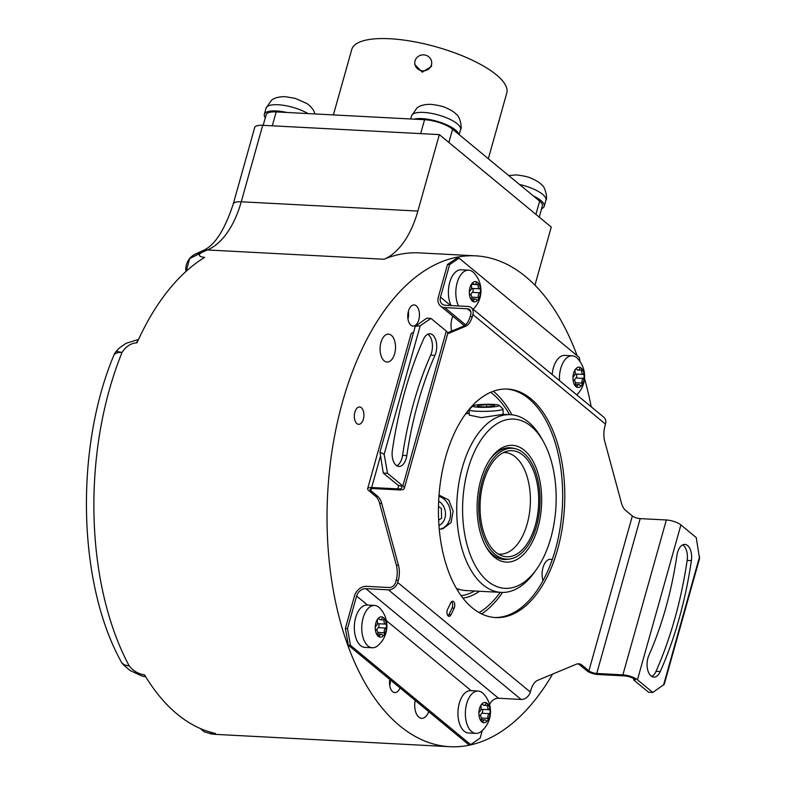 <?xml version="1.0" encoding="UTF-8"?>
<svg xmlns="http://www.w3.org/2000/svg" width="786" height="786" viewBox="0 0 786 786"><rect width="100%" height="100%" fill="white"/><g stroke="black" fill="none" stroke-linecap="round" stroke-linejoin="round"><path stroke-width="1.18" d="M390.337 679.9A10.11 5.571 -87 0 1 389.728 685.5M482.26 730.548L480.128 738.142L470.657 744.617L468.535 744.509L400.015 687.888A10.591 5.836 -87 0 1 394.818 692.594A10.591 5.836 -87 0 1 391.998 691.051A10.591 5.836 -87 0 1 389.797 679.458L348.326 645.188L345.368 628.436L354.496 595.916A11.014 8.518 -50.4 0 1 366.502 586.336L389.109 587.525A5.934 4.588 129.6 0 0 395.584 582.367L396.173 580.245A16.948 9.334 93 0 0 396.341 565.144L379.618 503.394A16.948 9.334 93 0 0 375.502 496.153L368.742 490.572A8.479 2.672 -164.3 0 1 367.651 488.646A8.479 2.672 -164.3 0 1 371.67 487.517L397.804 488.892A8.479 2.672 15.7 0 0 401.823 487.752A8.479 2.672 15.7 0 0 400.722 485.836L398.197 485.384L383.273 473.054L379.972 452.147L384.158 454.298L387.508 473.28L383.273 473.054M400.015 687.888L389.797 679.458M470.657 744.617L350.448 645.306L348.326 645.188M577.13 355.685A245.763 135.29 93 0 0 475.658 255.843A245.763 135.29 93 0 0 457.206 257.15A245.763 135.29 93 0 0 327.074 510.871A245.763 135.29 93 0 0 449.828 746.7A245.763 135.29 93 0 0 468.289 745.393A245.763 135.29 93 0 0 552.607 674.093M591.21 406.814A245.763 135.29 93 0 0 584.509 378.459M493.353 391.241A120.238 66.191 -87 0 1 511.892 414.782M502.549 592.438A120.238 66.191 -87 0 1 481.631 613.915M411.137 306.216A10.591 5.836 -87 0 1 414.153 304.929A10.591 5.836 -87 0 1 419.36 313.034A10.591 5.836 -87 0 1 416.059 324.795A10.591 5.836 -87 0 1 413.043 326.082A10.591 5.836 -87 0 1 407.836 317.976A10.591 5.836 -87 0 1 411.137 306.216M395.505 346.597A13.981 7.693 93 0 0 388.53 334.129A13.981 7.693 93 0 0 380.08 349.593A13.981 7.693 93 0 0 387.056 362.061A13.981 7.693 93 0 0 395.505 346.597M363.918 414.723A8.685 4.785 93 0 0 359.575 406.981A8.685 4.785 93 0 0 354.329 416.58A8.685 4.785 93 0 0 358.662 424.332A8.685 4.785 93 0 0 363.918 414.723M552.204 559.73A13.981 7.693 93 0 0 550.544 559.308A13.981 7.693 93 0 0 542.094 574.763A13.981 7.693 93 0 0 543.008 580.667M415.175 700.424A13.981 7.693 93 0 0 414.703 705.857A13.981 7.693 93 0 0 421.689 718.335A13.981 7.693 93 0 0 428.743 711.625M447.48 264.518L456.961 258.044L459.073 258.152L449.602 264.627L447.48 264.518L438.352 297.039A11.014 8.518 -50.4 0 0 440.524 306.019A11.014 8.518 -50.4 0 0 444.719 307.591L467.326 308.78A5.934 4.588 129.6 0 1 469.586 309.625A5.934 4.588 129.6 0 1 470.755 314.459L470.156 316.581A16.948 9.334 93 0 1 463.386 326.219L447.666 332.773M452.844 316.188A13.981 7.693 93 0 0 451.017 325.994A13.981 7.693 93 0 0 451.704 331.093M113.764 355.478A16.948 7.526 22.1 0 1 122.056 352.433L116.2 351.313A16.948 16.948 0 0 0 113.764 355.478L113.764 355.478C74.827 448.59 77.657 583.153 121.152 661.665L121.152 661.665A16.948 10.473 -28.2 0 0 129.169 665.85C133.188 670.861 138.139 673.828 144.025 674.771A8.479 4.667 93 0 0 145.459 676.353M144.025 674.771L144.516 674.801A245.763 135.29 93 0 0 215.462 733.417L214.971 733.387C210.108 733.289 208.997 733.485 211.65 733.996L204.36 731.894L200.243 728.484M121.152 661.665A16.948 16.948 0 0 0 123.373 664.858L129.169 665.85A245.763 135.29 -87 0 1 114.923 633.811A245.763 135.29 -87 0 1 122.056 352.433C125.829 346.557 130.643 343.344 136.489 342.814L136.98 342.843A245.763 135.29 93 0 1 204.665 257.376L204.173 257.346C199.29 256.668 198.141 255.244 200.735 253.072A16.948 13.48 62.9 0 0 194.997 254.261L202.424 250.803C214.185 246.273 224.452 230.691 233.226 204.046L254.684 127.578A16.948 5.345 15.7 0 1 262.711 125.308L439.345 134.602L417.887 211.07A84.75 46.649 -87 0 1 384.079 259.252A245.763 135.29 -87 0 1 419.144 252.876L475.658 255.843M214.323 733.161A8.479 4.667 93 0 0 214.971 733.387M210.805 733.918A16.948 14.138 -83.1 0 0 210.854 733.928A16.948 14.138 -83.1 0 0 211.65 733.996A245.763 135.29 -87 0 0 216.681 734.429L449.828 746.7M534.952 285.171L551.261 227.066L439.345 134.602M384.079 259.252L207.445 249.958A245.763 135.29 -87 0 0 200.735 253.072L189.652 258.565L186.174 271.298M204.173 257.346A8.479 4.667 93 0 0 202.965 258.437M138.051 340.476A8.479 4.667 93 0 0 136.489 342.814M539.225 217.123L542.369 205.912A21.183 6.681 -164.3 0 0 539.638 201.118L458.837 134.367A25.427 8.017 -164.3 0 0 421.905 118.607A25.427 8.017 15.7 0 0 413.908 119.148L286.841 112.467A25.427 8.017 -164.3 0 0 276.358 110.954A25.427 8.017 15.7 0 0 264.322 114.353A25.427 8.017 15.7 0 0 265.304 117.772M413.908 119.148L424.568 119.718A21.183 6.681 -164.3 0 1 452.589 129.209L458.837 134.367M541.593 208.703A25.427 8.017 -164.3 0 0 544.207 206.305A25.427 8.017 -164.3 0 0 533.389 195.96M263.182 125.328L266.159 114.746A21.183 6.681 -164.3 0 1 276.191 111.907L286.841 112.467M333.392 114.913L351.735 49.538A80.506 25.398 -164.3 0 1 412.178 41.373A80.506 25.398 -164.3 0 1 496.369 74.817A80.506 25.398 15.7 0 1 506.764 93.033L488.332 158.733M414.772 63.018L414.802 64.54L422.259 72.184L431.465 66.417L431.72 62.674A8.479 8.007 -1.2 0 0 415.057 60.807A8.479 8.007 -1.2 0 0 422.229 70.789A8.479 8.007 -1.2 0 0 431.72 62.674M499.493 118.971A8.479 3.341 113.9 0 1 499.09 120.769A8.479 3.341 113.9 0 1 498.452 122.645M490.69 392.293A117.419 64.639 -87 0 1 509.544 414.625M479.096 612.579A117.419 64.639 93 0 0 500.191 592.349M465.518 414.035A88.985 48.987 93 0 1 468.515 413.289A88.985 48.987 -87 0 1 469.203 413.171M456.342 588.311A88.985 48.987 93 0 0 465.843 590.541L501.173 592.398A88.985 48.987 93 0 0 507.854 591.927A88.985 48.987 -87 0 0 534.588 572.041L536.75 568.966A84.75 46.649 -87 0 1 511.293 587.908A84.75 46.649 93 0 1 462.62 512.786A84.75 46.649 93 0 1 507.471 419.547A84.75 46.649 -87 0 1 543.44 441.722A84.75 46.649 -87 0 1 536.75 568.966M503.128 414.291L510.527 414.684A88.985 48.987 -87 0 0 503.836 415.155A88.985 48.987 93 0 0 456.725 507.019A88.985 48.987 93 0 0 501.173 592.398M472.759 405.93L469.232 409.585A16.948 1.916 -1.3 0 0 469.124 409.801L469.242 415.096L481.327 417.651L503.128 414.33L503.011 409.034A16.948 1.916 -1.3 0 0 502.893 408.818L499.198 405.33A13.313 1.503 178.7 0 1 492.96 406.932A13.313 1.503 178.7 0 1 478.645 407.227A13.313 1.503 178.7 0 1 472.759 405.93A13.313 1.503 178.7 0 1 493.333 404.387A13.313 1.503 178.7 0 1 499.198 405.33M439.266 529.342A16.948 14.02 -101 0 0 439.639 529.283L443.166 528.595L451.026 522.592L453.109 511.155L448.757 500.024L439.03 495.092M469.124 409.801A16.948 1.916 -1.3 0 0 476.719 411.235A16.948 1.916 -1.3 0 0 500.201 410.164A16.948 1.916 -1.3 0 0 503.011 409.034M510.527 414.684A88.985 48.987 -87 0 1 541.613 438.431L543.44 441.722M508.061 445.642A58.478 32.187 -87 0 1 541.642 497.479A58.478 32.187 -87 0 1 510.694 561.813A58.478 32.187 93 0 1 485.876 546.516A58.478 32.187 93 0 1 490.493 458.71A58.478 32.187 93 0 1 508.061 445.642M489.845 459.653A55.934 30.792 93 0 1 505.997 448.059A55.934 30.792 -87 0 1 510.202 447.755A55.934 30.792 -87 0 1 514.594 448.57M508.778 559.121A55.934 30.792 -87 0 1 508.522 559.17A55.934 30.792 93 0 1 504.317 559.475A55.934 30.792 93 0 1 485.326 545.504M510.625 558.866A55.511 30.556 -87 0 1 506.459 559.16A55.511 30.556 -87 0 1 478.733 505.899A55.511 30.556 -87 0 1 508.129 448.59A55.511 30.556 -87 0 1 512.295 448.295A55.511 30.556 -87 0 1 540.021 501.556A55.511 30.556 -87 0 1 510.625 558.866M508.178 450.968A53.124 29.239 -87 0 1 538.685 498.049A53.124 29.239 -87 0 1 510.576 556.488A53.124 29.239 -87 0 1 501.468 555.663A53.124 29.239 -87 0 1 480.177 502.195A53.124 29.239 -87 0 1 506.97 451.243A53.124 29.239 -87 0 1 508.178 450.968M503.462 452.569A50.844 27.991 -87 0 1 504.985 452.579A50.844 27.991 -87 0 1 530.383 501.37A50.844 27.991 -87 0 1 503.462 553.865A50.844 27.991 93 0 1 499.641 554.13A50.844 27.991 93 0 1 498.127 553.983M485.384 406.922L494.148 406.234L494.738 405.114L486.583 404.682L477.829 405.38L477.23 406.5L485.384 406.922M486.583 404.682L486.632 406.824M477.829 405.38L477.849 406.529M439.639 529.283A16.948 14.02 -101 0 0 450.545 513.386A16.948 14.02 -101 0 0 438.942 496.31M438.657 501.193A13.313 11.004 79 0 1 445.505 513.612A13.313 11.004 79 0 1 438.952 525.461M438.637 520.155L441.585 518.259L441.359 508.542L438.48 506.43M439.512 519.595A8.479 7.005 79 0 1 438.588 519.133L439.335 519.703M408.356 311.452A10.11 5.571 -87 0 1 407.963 318.988M489.59 704.649A8.479 6.553 129.6 0 1 498.491 698.243L521.108 699.442A8.479 6.553 -50.4 0 0 530.344 692.063L530.943 689.941A16.948 9.334 -87 0 1 537.712 680.303L576.276 664.229A16.948 9.334 -87 0 1 578.683 663.787A16.948 9.334 -87 0 1 582.141 665.231L588.901 670.812A5.934 1.867 15.7 0 0 596.741 673.474L622.885 674.85A11.014 3.478 -164.3 0 1 637.456 679.782L652.793 692.456L648.558 692.23L633.634 679.9L635.343 679.674A8.479 2.672 15.7 0 0 624.133 675.881L597.989 674.506A8.479 2.672 -164.3 0 1 586.778 670.704L580.019 665.123A16.948 9.334 93 0 0 577.622 663.846M372.318 647.762L364.9 647.369A21.183 11.662 -87 0 1 354.329 628.476A21.183 11.662 -87 0 1 367.131 605.053L374.549 605.446A21.183 11.662 -87 0 1 379.844 608.168A25.938 25.938 0 0 1 377.87 645.611A21.183 11.662 -87 0 1 372.318 647.762A21.183 11.662 -87 0 1 361.747 628.869A21.183 11.662 -87 0 1 374.549 605.446M475.952 733.377L468.535 732.984A21.183 11.662 -87 0 1 457.953 714.091A21.183 11.662 -87 0 1 470.755 690.668L478.173 691.061A21.183 11.662 -87 0 1 483.469 693.783A25.938 25.938 0 0 1 481.504 731.226A21.183 11.662 -87 0 1 475.952 733.377A21.183 11.662 -87 0 1 465.371 714.484A21.183 11.662 -87 0 1 478.173 691.061M350.448 645.306L347.491 628.554L356.618 596.034A8.479 6.553 129.6 0 1 365.854 588.655L388.461 589.854A8.479 6.553 -50.4 0 0 397.696 582.475L398.296 580.353A16.948 9.334 -87 0 0 398.463 565.262L381.741 503.502L379.618 503.394M345.368 628.436L347.491 628.554M506.557 389.031A114.412 62.978 -87 0 1 528.821 398.679A114.412 62.978 -87 0 1 560.192 527.514A114.412 62.978 -87 0 1 494.532 617.501M448.02 615.811A4.235 2.329 93 0 0 448.875 614.642L452.048 608.05A4.235 2.329 93 0 0 451.586 601.683M371.454 488.587L370.864 490.68L377.624 496.261A16.948 9.334 -87 0 1 381.741 503.502M447.666 333.765L465.499 326.337L463.386 326.219M652.793 692.456L664.239 684.341L699.55 558.502L696.249 537.595L680.912 524.92A11.014 3.478 -164.3 0 0 666.341 519.988L640.197 518.613A5.934 1.867 15.7 0 1 632.347 515.96L625.587 510.369A16.948 9.334 -87 0 1 621.471 503.128L604.748 441.378A16.948 9.334 -87 0 1 604.915 426.287L605.515 424.155L472.867 314.567L472.278 316.689A16.948 9.334 -87 0 1 465.499 326.337M472.278 607.853A114.412 62.978 -87 0 1 441.044 478.075A114.412 62.978 -87 0 1 507.618 389.07A114.412 62.978 -87 0 1 530.933 398.787A114.412 62.978 -87 0 1 562.167 528.565A114.412 62.978 -87 0 1 495.593 617.57A114.412 62.978 -87 0 1 472.278 607.853M450.997 614.76L454.17 608.158A4.235 2.329 93 0 0 454.632 603.736A4.235 2.329 93 0 0 452.677 601.27A4.235 2.329 93 0 0 450.732 602.852L447.558 609.445A4.235 2.329 93 0 0 447.096 613.876A4.235 2.329 93 0 0 449.052 616.332A4.235 2.329 93 0 0 450.997 614.76L448.875 614.642M660.26 671.578A13.559 7.467 -87 0 1 653.834 677.09A13.559 7.467 -87 0 1 647.605 669.485A13.559 7.467 -87 0 1 648.823 655.514A253.397 139.486 -87 0 0 676.942 555.299A13.559 7.467 -87 0 1 684.881 544.423A13.559 7.467 -87 0 1 691.395 560.634A280.514 154.42 -87 0 1 660.26 671.578L656.025 671.352A13.559 7.467 -87 0 1 651.741 676.422M633.958 678.74L633.634 679.9M682.729 544.875A13.559 7.467 -87 0 1 687.151 560.408A280.514 154.42 -87 0 1 656.025 671.352M605.515 424.155A8.479 6.553 -50.4 0 0 603.845 417.248L471.207 307.66A8.479 6.553 -50.4 0 0 467.975 306.452L445.367 305.263A8.479 6.553 129.6 0 1 442.145 304.054A8.479 6.553 129.6 0 1 440.474 297.147L449.602 264.627M472.867 314.567A8.479 6.553 -50.4 0 0 471.207 307.66M580.009 361.56L579.282 357.463L459.073 258.152M552.165 374.558A21.183 11.662 -87 0 1 564.829 355.4L572.247 355.793A21.183 11.662 -87 0 1 577.543 358.504A25.938 25.938 0 0 1 576.757 394.877M451.115 305.567A21.183 11.662 -87 0 1 448.403 293.207A21.183 11.662 -87 0 1 461.205 269.785L468.623 270.178A21.183 11.662 -87 0 1 473.919 272.889A25.938 25.938 0 0 1 473.133 309.252M559.504 380.62A21.183 11.662 -87 0 1 559.445 379.216A21.183 11.662 -87 0 1 572.247 355.793M458.533 305.96A21.183 11.662 -87 0 1 455.821 293.591A21.183 11.662 -87 0 1 468.623 270.178M471.541 284.306L474.498 284.463A3.557 1.955 93 0 1 473.31 283.608A2.034 1.12 93 0 0 472.632 283.127A2.034 1.12 93 0 0 471.924 283.52A10.169 5.6 93 0 0 469.311 292.805A10.169 5.6 93 0 0 472.317 301.009A10.169 5.6 93 0 0 477.927 299.928A10.169 5.6 93 0 0 480.541 290.633A10.169 5.6 93 0 0 477.534 282.429A10.169 5.6 93 0 0 471.924 283.52A2.034 1.12 93 0 0 471.462 285.947A3.557 1.955 93 0 1 470.136 290.673A2.034 1.12 93 0 0 469.311 292.805A2.034 1.12 93 0 0 470.225 294.603A3.557 1.955 93 0 1 471.757 298.788A2.034 1.12 93 0 0 472.317 301.009A2.034 1.12 93 0 0 472.73 301.185A2.034 1.12 93 0 0 473.693 300.38L471.865 300.291M474.498 284.463A3.557 1.955 93 0 0 476.169 283.058A2.034 1.12 93 0 1 477.122 282.253A2.034 1.12 93 0 1 477.534 282.429A2.034 1.12 93 0 1 478.104 284.66A3.557 1.955 93 0 0 479.627 288.835L472.209 288.442A3.557 1.955 -87 0 1 471.502 288.01M471.747 298.788L475.363 298.975A3.557 1.955 93 0 1 476.542 299.83A2.034 1.12 93 0 0 477.22 300.311A2.034 1.12 93 0 0 477.927 299.928A2.034 1.12 93 0 0 478.389 297.501A3.557 1.955 93 0 1 479.715 292.765A2.034 1.12 93 0 0 480.541 290.633A2.034 1.12 93 0 0 479.627 288.835M470.932 295.045A3.557 1.955 -87 0 1 472.298 292.372A2.034 1.12 93 0 0 473.123 290.24A2.034 1.12 93 0 0 472.209 288.442M475.363 298.975A3.557 1.955 93 0 0 473.693 300.38M575.381 384.403L578.987 384.59A3.557 1.955 93 0 1 580.176 385.445A2.034 1.12 93 0 0 580.854 385.936A2.034 1.12 93 0 0 581.561 385.543A2.034 1.12 93 0 0 582.023 383.116A3.557 1.955 93 0 1 583.35 378.38A2.034 1.12 93 0 0 584.165 376.248A2.034 1.12 93 0 0 583.261 374.45A3.557 1.955 93 0 1 581.728 370.275L578.123 370.078A3.557 1.955 93 0 1 576.934 369.233A2.034 1.12 93 0 0 576.256 368.742A2.034 1.12 93 0 0 575.548 369.135A10.169 5.6 93 0 0 572.945 378.42A10.169 5.6 93 0 0 575.951 386.633A10.169 5.6 93 0 0 581.561 385.543A10.169 5.6 93 0 0 584.165 376.248A10.169 5.6 93 0 0 581.159 368.045A10.169 5.6 93 0 0 575.548 369.135A2.034 1.12 93 0 0 575.087 371.562A3.557 1.955 93 0 1 573.76 376.288A2.034 1.12 93 0 0 572.945 378.42A2.034 1.12 93 0 0 573.849 380.218A3.557 1.955 93 0 1 575.381 384.403A2.034 1.12 93 0 0 575.951 386.633A2.034 1.12 93 0 0 576.364 386.8A2.034 1.12 93 0 0 577.317 385.995L575.499 385.906M581.728 370.275A2.034 1.12 93 0 0 581.159 368.045A2.034 1.12 93 0 0 580.746 367.877A2.034 1.12 93 0 0 579.793 368.673A3.557 1.955 93 0 1 578.123 370.078M574.556 380.66A3.557 1.955 -87 0 1 575.932 377.997A2.034 1.12 93 0 0 576.747 375.855A2.034 1.12 93 0 0 575.843 374.057A3.557 1.955 -87 0 1 575.126 373.625M578.987 384.59A3.557 1.955 93 0 0 577.317 385.995M370.864 490.68A5.934 1.867 15.7 0 1 370.098 489.334A5.934 1.867 15.7 0 1 372.908 488.538L399.052 489.914A11.014 3.478 -164.3 0 0 404.269 488.44L447.725 333.578A11.014 3.478 -164.3 0 0 446.301 331.093L430.964 318.418L426.719 318.192L415.273 326.308L420.225 325.758L384.158 454.298M413.495 332.675A8.479 2.672 -164.3 0 0 411.098 333.795L367.651 488.646M430.964 318.418L420.225 325.758M404.269 488.44A11.014 3.478 -164.3 0 0 402.845 485.954L387.508 473.28M406.814 455.575A13.559 7.467 -87 0 1 398.875 466.452A13.559 7.467 -87 0 1 392.361 450.24A280.514 154.42 -87 0 1 423.497 339.297A13.559 7.467 -87 0 1 429.932 333.785A13.559 7.467 -87 0 1 436.151 341.389A13.559 7.467 -87 0 1 434.943 355.36A253.397 139.486 -87 0 0 406.814 455.575L402.579 455.349A13.559 7.467 -87 0 1 396.792 465.774M427.781 334.237A13.559 7.467 -87 0 1 430.699 355.134L434.943 355.36M402.579 455.349A253.397 139.486 -87 0 1 430.699 355.134M484.048 705.356A3.557 1.955 93 0 0 485.719 703.951A2.034 1.12 93 0 1 486.672 703.146A2.034 1.12 93 0 1 487.084 703.323A2.034 1.12 93 0 1 487.654 705.543L484.048 705.356A3.557 1.955 93 0 1 482.859 704.502A2.034 1.12 93 0 0 482.182 704.01A2.034 1.12 93 0 0 481.474 704.403A2.034 1.12 93 0 0 481.012 706.83A3.557 1.955 93 0 1 479.686 711.566A2.034 1.12 93 0 0 478.87 713.698A2.034 1.12 93 0 0 479.774 715.496A3.557 1.955 93 0 1 481.307 719.671L484.913 719.868A3.557 1.955 93 0 1 486.102 720.723A2.034 1.12 93 0 0 486.78 721.204A2.034 1.12 93 0 0 487.487 720.811A10.169 5.6 93 0 0 490.091 711.527A10.169 5.6 93 0 0 487.084 703.323A10.169 5.6 93 0 0 481.474 704.403A10.169 5.6 93 0 0 478.87 713.698A10.169 5.6 93 0 0 481.877 721.902A10.169 5.6 93 0 0 487.487 720.811A2.034 1.12 93 0 0 487.949 718.384L481.327 718.04M481.307 719.671A2.034 1.12 93 0 0 481.877 721.902A2.034 1.12 93 0 0 482.29 722.079A2.034 1.12 93 0 0 483.243 721.273L481.425 721.175M487.654 705.543A3.557 1.955 93 0 0 489.187 709.729L481.769 709.336A3.557 1.955 -87 0 1 481.061 708.893M487.949 718.384A3.557 1.955 93 0 1 489.275 713.659A2.034 1.12 93 0 0 490.091 711.527A2.034 1.12 93 0 0 489.187 709.729M480.492 715.938A3.557 1.955 -87 0 1 481.857 713.266A2.034 1.12 93 0 0 482.673 711.134A2.034 1.12 93 0 0 481.769 709.336M484.913 719.868A3.557 1.955 93 0 0 483.243 721.273M377.683 634.056L381.289 634.253A3.557 1.955 93 0 1 382.468 635.098A2.034 1.12 93 0 0 383.146 635.589A2.034 1.12 93 0 0 383.853 635.196A2.034 1.12 93 0 0 384.315 632.769A3.557 1.955 93 0 1 385.651 628.043A2.034 1.12 93 0 0 386.466 625.911A2.034 1.12 93 0 0 385.553 624.104A3.557 1.955 93 0 1 384.03 619.928L380.424 619.732A3.557 1.955 93 0 1 379.235 618.887A2.034 1.12 93 0 0 378.557 618.395A2.034 1.12 93 0 0 377.85 618.788A10.169 5.6 93 0 0 375.246 628.083A10.169 5.6 93 0 0 378.243 636.287A10.169 5.6 93 0 0 383.853 635.196A10.169 5.6 93 0 0 386.466 625.911A10.169 5.6 93 0 0 383.46 617.698A10.169 5.6 93 0 0 377.85 618.788A2.034 1.12 93 0 0 377.388 621.215A3.557 1.955 93 0 1 376.062 625.951A2.034 1.12 93 0 0 375.246 628.083A2.034 1.12 93 0 0 376.15 629.881A3.557 1.955 93 0 1 377.683 634.056A2.034 1.12 93 0 0 378.243 636.287A2.034 1.12 93 0 0 378.665 636.454A2.034 1.12 93 0 0 379.618 635.658L377.801 635.56M384.03 619.928A2.034 1.12 93 0 0 383.46 617.698A2.034 1.12 93 0 0 383.047 617.531A2.034 1.12 93 0 0 382.094 618.336A3.557 1.955 93 0 1 380.424 619.732M376.858 630.313A3.557 1.955 -87 0 1 378.223 627.65A2.034 1.12 93 0 0 379.049 625.518A2.034 1.12 93 0 0 378.135 623.72A3.557 1.955 -87 0 1 377.427 623.278M381.289 634.253A3.557 1.955 93 0 0 379.618 635.658M233.226 204.046A16.948 5.345 15.7 0 1 241.253 201.776L262.711 125.308M202.424 250.803A16.948 13.676 67.3 0 1 207.445 249.958A84.75 46.649 93 0 0 241.253 201.776L417.887 211.07M539.638 201.118L535.914 214.391M452.589 129.209L448.865 142.472M508.67 175.533L516.382 174.905C523.81 175.818 528.85 176.988 531.493 178.412C536.455 180.584 539.874 182.755 541.741 184.916C545.071 186.262 547.871 198.74 545.946 200.106A25.427 8.017 -164.3 0 0 519.487 184.474M264.322 114.353L266.061 108.163A25.427 8.017 15.7 0 1 278.097 104.754A25.427 8.017 -164.3 0 1 308.014 113.577M424.568 119.718L420.657 133.62M276.191 111.907L272.29 125.809M410.714 118.981L411.599 115.827A25.427 8.017 15.7 0 1 423.644 112.418A25.427 8.017 -164.3 0 1 449.219 118.971A25.427 8.017 -164.3 0 1 460.557 129.562L459.142 134.612M479.46 591.259A97.12 53.468 -87 0 1 462.875 598.067M473.034 405.026A97.12 53.468 -87 0 1 474.302 405.35M474.538 591.003A94.733 52.151 -87 0 1 461.077 595.66M468.495 413.298A90.704 49.931 93 0 0 466.697 412.454M457.354 590.011A90.704 49.931 93 0 0 459.23 589.372M471.197 690.697L386.339 620.586M367.563 605.082L356.618 596.034M498.491 698.243L365.854 588.655M396.173 580.245L398.296 580.353M530.344 692.063L397.696 582.475M632.347 515.96L588.901 670.812M580.019 665.123L582.141 665.231M699.599 556.576L663.531 685.117M680.912 524.92L637.456 679.782M666.341 519.988L622.885 674.85M640.197 518.613L596.741 673.474M465.567 324.815L444.719 307.591M472.278 316.689L470.156 316.581M450.633 305.538L440.474 297.147M478.104 284.66L471.531 284.316M479.715 292.765L472.298 292.372M473.31 283.608L471.905 283.54M478.389 297.501L471.767 297.147M583.261 374.45L575.843 374.057M583.35 378.38L575.932 377.997M576.934 369.233L575.529 369.155M582.023 383.116L575.401 382.762M446.301 331.093L402.845 485.954M377.624 496.261L375.502 496.153M396.341 565.144L398.463 565.262M380.355 456.548L371.67 487.517M398.777 485.414L397.804 488.892M470.843 311.678L467.326 308.78M687.151 560.408L691.395 560.634M521.108 699.442L388.461 589.854M454.17 608.158L452.048 608.05M482.859 704.502L481.464 704.423M489.275 713.659L481.857 713.266M385.553 624.104L378.135 623.72M385.651 628.043L378.223 627.65M379.235 618.887L377.83 618.808M384.315 632.769L377.693 632.425M123.373 664.858L130.054 670.497L142.138 676.088L145.695 676.756M210.854 733.928L216.681 734.429M194.997 254.261A16.948 16.948 0 0 0 185.918 271.524M116.2 351.313L119.423 347.962L125.996 343.335L138.542 339.414M545.946 200.106L544.207 206.305M266.061 108.163L271.376 100.343C272.339 99.478 276.073 96.521 285.446 96.698L295.31 98.397L307.031 103.595L310.804 106.709L313.624 110.482L315.029 113.95M411.599 115.827L416.914 108.006C417.887 107.132 421.62 104.174 430.993 104.351C438.421 105.265 443.461 106.434 446.104 107.859C451.066 110.04 454.485 112.211 456.352 114.363C459.682 115.709 462.482 128.187 460.557 129.562M506.459 559.16L500.564 558.846M512.295 448.295L506.4 447.981M464.369 325.718L440.524 306.019M415.273 326.308L379.962 452.147"/></g></svg>
